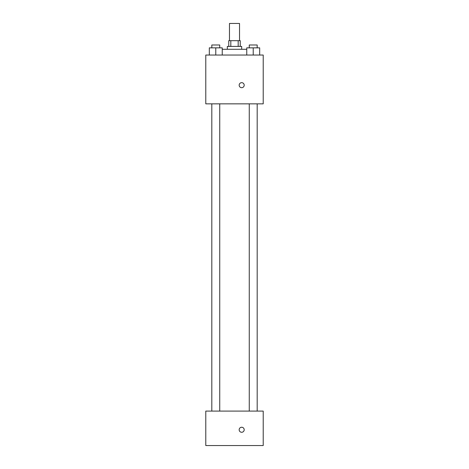 <?xml version="1.0" encoding="UTF-8"?>
<svg xmlns="http://www.w3.org/2000/svg" width="469" height="469" viewBox="0 0 469 469"><rect width="100%" height="100%" fill="white"/><g stroke="black" fill="none" stroke-linecap="round" stroke-linejoin="round"><path stroke-width="0.7" d="M239.524 40.68L239.524 23.45L229.476 23.45L229.476 40.68M230.818 46.419L230.818 40.68L228.755 40.68L228.755 46.419M230.818 40.68L240.245 40.68L240.245 46.419M238.182 46.419L238.182 40.68M227.324 49.292L227.324 46.419L241.676 46.419L241.676 49.292M246.758 49.292L222.242 49.292M205.785 55.037L263.215 55.037L263.215 103.848L205.785 103.848L205.785 55.037M241.676 87.697A2.515 2.515 0 0 1 239.501 83.928A2.515 2.515 0 0 1 243.857 83.928A2.515 2.515 0 0 1 241.676 87.697M205.785 411.09L263.215 411.09L263.215 445.55L205.785 445.55L205.785 411.09M241.676 432.271A2.515 2.515 0 0 1 239.501 428.502A2.515 2.515 0 0 1 243.857 428.502A2.515 2.515 0 0 1 241.676 432.271M246.758 55.037L246.758 47.856L259.685 47.856L259.685 55.037L259.685 47.856M253.219 55.037L253.219 47.856M257.182 47.856L257.182 44.983L249.262 44.983L249.262 47.856M209.315 55.037L209.315 47.856L222.242 47.856L222.242 55.037L222.242 47.856M215.781 55.037L215.781 47.856M219.738 47.856L219.738 44.983L211.818 44.983L211.818 47.856M249.262 103.848L249.262 411.09M257.182 103.848L257.182 411.09M219.738 411.09L219.738 103.848M211.818 411.09L211.818 103.848"/></g></svg>
